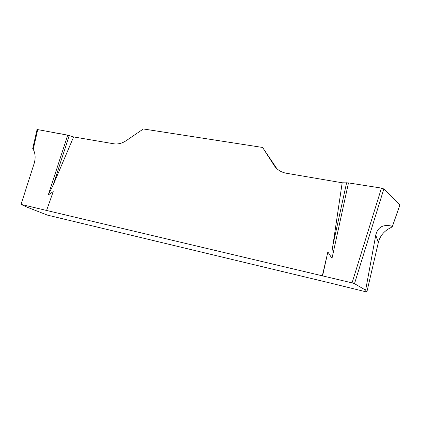 <?xml version="1.0" encoding="UTF-8"?>
<svg xmlns="http://www.w3.org/2000/svg" width="421" height="421" viewBox="0 0 421 421"><rect width="100%" height="100%" fill="white"/><g stroke="black" fill="none" stroke-linecap="round" stroke-linejoin="round"><path stroke-width="0.63" d="M328.754 282.665L366.854 292.037L365.644 290.153L354.498 283.67L352.056 282.87L21.05 204.406L27.233 207.227L47.394 215.105L328.754 282.665M366.854 292.037L378.337 242.501C379.947 236.17 383.778 231.387 389.841 228.15L391.356 227.345L391.02 225.961L392.404 226.319L399.85 204.99L383.836 188.961L354.498 283.67M378.337 242.501L375.753 235.171L365.644 290.153M375.753 235.171C377.616 227.382 382.705 224.309 391.02 225.961M21.05 204.406L34.106 163.637C35.706 158.322 35.411 153.549 33.227 149.329L32.785 148.129M37.022 129.763L37.732 129.605L67.723 135.152L48.257 194.976L53.225 191.602L46.557 210.521M276.855 168.663L262.599 147.461L274.134 165.416C276.934 169.626 280.986 172.231 286.301 173.236L342.178 182.777L348.477 182.903L381.463 188.098L383.836 188.961M322.328 275.86L327.854 251.932L331.99 258.378C331.737 253.916 332.058 249.479 332.953 245.069L342.178 182.777M262.599 147.461L143.382 128.963L126.074 140.746C122.027 143.408 117.933 144.419 113.775 143.782L73.612 136.925L53.141 185.119L48.257 194.976M67.723 135.152L73.612 136.925M392.414 226.403L399.766 205.359M348.477 182.903L331.99 258.378M322.544 276.05L327.854 251.932M69.249 135.541L53.141 185.119M346.604 182.746L332.953 245.069M69.065 136.099C65.213 133.91 58.551 133.81 53.593 132.536L37.732 129.605C36.711 129.452 36.669 129.647 37.595 130.184M37.732 129.605L33.227 149.329M274.134 165.416L274.802 166.384M352.056 282.87L381.463 188.098M37.006 129.831L32.706 148.629"/></g></svg>
